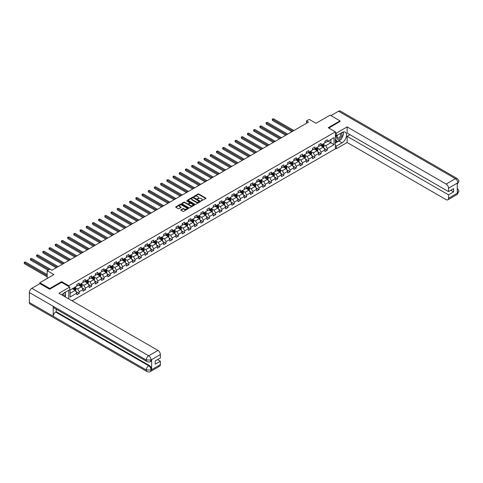 <?xml version="1.0" encoding="UTF-8"?>
<svg xmlns="http://www.w3.org/2000/svg" width="483" height="483" viewBox="0 0 483 483"><rect width="100%" height="100%" fill="white"/><g stroke="black" fill="none" stroke-linecap="round" stroke-linejoin="round"><path stroke-width="0.72" d="M201.127 200.928L205.818 198.537A0.549 0.32 0 0 0 205.818 198.084L198.797 194.027A0.549 0.32 0 0 0 198.012 194.027L193.864 196.424L193.864 196.738L194.951 196.43A1.769 1.02 0 0 1 197.45 196.43L198.03 196.768A1.769 1.02 0 0 1 198.549 197.487A1.769 1.02 0 0 1 198.03 198.211L197.499 198.833L198.579 198.525A1.769 1.02 0 0 1 201.079 198.525L201.665 198.863A1.769 1.02 0 0 1 202.178 199.582A1.769 1.02 0 0 1 201.665 200.306L201.127 200.614M180.884 209.755A0.549 0.32 0 0 0 180.884 210.208L182.852 211.343A0.549 0.32 0 0 0 183.631 211.343L188.237 208.686A0.549 0.32 0 0 0 188.237 208.233L181.216 204.176A0.549 0.32 0 0 0 180.431 204.176L175.83 206.839A0.549 0.32 0 0 0 175.83 207.285L178.209 208.662A0.549 0.32 0 0 0 178.988 208.662L180.962 207.527A0.549 0.32 0 0 0 180.962 207.074L179.779 206.392A1.479 0.851 0 0 1 179.35 205.788A1.479 0.851 0 0 1 180.256 205.003A1.479 0.851 0 0 1 181.868 205.184L186.492 207.859A1.479 0.851 0 0 1 186.921 208.457A1.479 0.851 0 0 1 186.015 209.248A1.479 0.851 0 0 1 184.403 209.061L183.631 208.62A0.549 0.32 0 0 0 182.852 208.62L180.884 209.755L180.884 210.208L182.852 209.079L182.852 208.62M340.062 121.571L340.062 120.883L330.124 115.147L316.009 123.292L309.253 119.392L306.47 120.998L308.456 122.145L51.947 270.239L49.96 269.091L47.177 270.697L47.177 278.504M61.607 282.386L61.607 281.649L49.761 288.49L39.823 282.748L53.933 274.604L47.177 270.697M61.607 281.649L68.767 285.779L335.371 131.853L335.371 148.842L72.106 300.837M340.062 120.883L328.217 127.723L335.371 131.853M194.987 204.339A0.549 0.32 0 0 0 195.772 204.339L200.373 201.677A0.549 0.32 0 0 0 200.373 201.23L193.351 197.173A0.549 0.32 0 0 0 192.572 197.173L187.965 199.829A0.549 0.32 0 0 0 187.965 200.282L194.987 204.339M186.77 201.013L187.162 201.067L187.162 200.608L194.305 204.732A0.549 0.32 0 0 1 194.305 205.178L189.698 207.841A0.549 0.32 0 0 1 188.919 207.841L181.898 203.784L183.866 202.655L183.866 202.196L181.898 203.331A0.549 0.32 0 0 0 181.898 203.784L181.898 203.331M183.866 202.655A0.549 0.32 0 0 1 184.645 202.655L184.645 202.196A0.549 0.32 0 0 0 183.866 202.196M184.645 202.196L187.495 203.838A0.549 0.32 0 0 0 188.279 203.838L189.584 203.083A0.549 0.32 0 0 0 189.584 202.637L186.619 200.922L187.162 200.608M39.823 283.666L39.823 282.748M49.761 288.49L49.761 289.178M68.767 298.911L68.767 290.259M68.767 286.516L68.767 285.779M75.903 291.484L79.218 293.398L79.218 291.726L83.04 289.522L83.04 291.195L85.425 289.818L85.425 288.146L89.24 285.942L89.24 287.614L91.625 286.238L91.625 284.565L95.441 282.362L95.441 284.034L97.826 282.658L97.826 280.985L101.641 278.782L101.641 280.454L104.026 279.077L104.026 277.405L107.848 275.201L107.848 276.874L110.233 275.497L110.233 273.825L114.048 271.621L114.048 273.293L116.433 271.917L116.433 270.239L120.249 268.035L120.249 269.713L122.634 268.337L122.634 266.658L126.449 264.455L126.449 266.133L128.834 264.756L128.834 263.078L132.656 260.874L132.656 262.553L135.041 261.176L135.041 259.498L138.856 257.294L138.856 258.973L141.241 257.596L141.241 255.918L145.057 253.714L145.057 255.392L147.442 254.016L147.442 252.337L151.257 250.134L151.257 251.812L153.642 250.429L153.642 248.757L157.464 246.553L157.464 248.232L159.849 246.849L159.849 245.177L163.665 242.973L163.665 244.646L166.049 243.269L166.049 241.597L169.865 239.393L169.865 241.065L172.25 239.689L172.25 238.016L176.066 235.813L176.066 237.485L178.45 236.109L178.45 234.436L182.272 232.232L182.272 233.905L184.657 232.528L184.657 230.856L188.473 228.652L188.473 230.325L190.857 228.948L190.857 227.276L194.673 225.072L194.673 226.744L197.058 225.368L197.058 223.689L200.874 221.486L200.874 223.164L203.258 221.788L203.258 220.109L207.08 217.905L207.08 219.584L209.465 218.207L209.465 216.529L213.281 214.325L213.281 216.004L215.666 214.627L215.666 212.949L219.481 210.745L219.481 212.423L221.866 211.047L221.866 209.368L225.682 207.165L225.682 208.843L228.067 207.467L228.067 205.788L231.888 203.584L231.888 205.263L234.273 203.88L234.273 202.208L238.089 200.004L238.089 201.683L240.474 200.3L240.474 198.628L244.289 196.424L244.289 198.096L246.674 196.72L246.674 195.047L250.49 192.844L250.49 194.516L252.875 193.14L252.875 191.467L256.696 189.264L256.696 190.936L259.081 189.559L259.081 187.887L262.897 185.683L262.897 187.356L265.282 185.979L265.282 184.307L269.097 182.103L269.097 183.775L271.482 182.399L271.482 180.72L275.298 178.523L275.298 180.195L277.683 178.819L277.683 177.14L281.504 174.937L281.504 176.615L283.889 175.238L283.889 173.56L287.705 171.356L287.705 173.035L290.09 171.658L290.09 169.98L293.906 167.776L293.906 169.455L296.29 168.078L296.29 166.4L300.106 164.196L300.106 165.874L302.491 164.498L302.491 162.819L306.313 160.616L306.313 162.294L308.697 160.917L308.697 159.239L312.513 157.035L312.513 158.714L314.898 157.331L314.898 155.659L318.714 153.455L318.714 155.134L321.098 153.751L321.098 152.079L324.914 149.875L324.914 151.547L327.299 150.171L327.299 148.498L334.061 144.598L334.061 137.619L330.879 139.454L330.879 142.757L334.061 144.598M79.218 293.398L76.833 294.781L76.833 293.103L70.077 297.003L70.077 290.029L76.833 286.123L76.833 284.451L79.218 283.074L79.218 284.747L83.04 282.543L83.04 280.871L85.425 279.494L85.425 281.166L89.24 278.963L89.24 277.29L91.625 275.908L91.625 277.586L95.441 275.382L95.441 273.704L97.826 272.327L97.826 274.006L101.641 271.802L101.641 270.124L104.026 268.747L104.026 270.426L107.848 268.222L107.848 266.544L110.233 265.167L110.233 266.845L114.048 264.642L114.048 262.963L116.433 261.587L116.433 263.265L120.249 261.061L120.249 259.383L122.634 258.007L122.634 259.685L126.449 257.481L126.449 255.803L128.834 254.426L128.834 256.105L132.656 253.901L132.656 252.223L135.041 250.846L135.041 252.518L138.856 250.315L138.856 248.642L141.241 247.266L141.241 248.938L145.057 246.735L145.057 245.062L147.442 243.686L147.442 245.358L151.257 243.154L151.257 241.482L153.642 240.105L153.642 241.778L157.464 239.574L157.464 237.902L159.849 236.525L159.849 238.197L163.665 235.994L163.665 234.321L166.049 232.945L166.049 234.617L169.865 232.414L169.865 230.741L172.25 229.359L172.25 231.037L176.066 228.833L176.066 227.155L178.45 225.778L178.45 227.457L182.272 225.253L182.272 223.575L184.657 222.198L184.657 223.877L188.473 221.673L188.473 219.994L190.857 218.618L190.857 220.296L194.673 218.093L194.673 216.414L197.058 215.038L197.058 216.716L200.874 214.512L200.874 212.834L203.258 211.457L203.258 213.136L207.08 210.932L207.08 209.254L209.465 207.877L209.465 209.556L213.281 207.352L213.281 205.673L215.666 204.297L215.666 205.969L219.481 203.766L219.481 202.093L221.866 200.717L221.866 202.389L225.682 200.185L225.682 198.513L228.067 197.136L228.067 198.809L231.888 196.605L231.888 194.933L234.273 193.556L234.273 195.229L238.089 193.025L238.089 191.353L240.474 189.976L240.474 191.648L244.289 189.445L244.289 187.772L246.674 186.396L246.674 188.068L250.49 185.864L250.49 184.192L252.875 182.809L252.875 184.488L256.696 182.284L256.696 180.606L259.081 179.229L259.081 180.908L262.897 178.704L262.897 177.026L265.282 175.649L265.282 177.327L269.097 175.124L269.097 173.445L271.482 172.069L271.482 173.747L275.298 171.543L275.298 169.865L277.683 168.489L277.683 170.167L281.504 167.963L281.504 166.285L283.889 164.908L283.889 166.587L287.705 164.383L287.705 162.705L290.09 161.328L290.09 163.006L293.906 160.803L293.906 159.124L296.29 157.748L296.29 159.42L300.106 157.216L300.106 155.544L302.491 154.168L302.491 155.84L306.313 153.636L306.313 151.964L308.697 150.587L308.697 152.26L312.513 150.056L312.513 148.384L314.898 147.007L314.898 148.679L318.714 146.476L318.714 144.803L321.098 143.427L321.098 145.099L324.914 142.896L324.914 141.223L327.299 139.847L327.299 141.519L334.061 137.619M78.584 285.115L81.446 286.769L77.63 288.973L74.768 287.319M76.833 285.205L77.63 285.664L79.218 284.747M77.63 288.973L79.218 291.726M81.446 286.769L83.04 289.522M84.785 281.535L87.646 283.189L83.831 285.393L80.969 283.738M83.04 281.625L83.831 282.084L85.425 281.166M83.831 285.393L85.425 288.146M87.646 283.189L89.24 285.942M90.991 277.954L93.853 279.609L90.037 281.812L87.169 280.158M89.24 278.045L90.037 278.504L91.625 277.586M90.037 281.812L91.625 284.565M93.853 279.609L95.441 282.362M97.192 274.374L100.053 276.022L96.238 278.226L93.376 276.578M95.441 274.465L96.238 274.924L97.826 274.006M96.238 278.226L97.826 280.985M100.053 276.022L101.641 278.782M103.392 270.794L106.254 272.442L102.438 274.646L99.576 272.998M101.641 270.885L102.438 271.343L104.026 270.426M102.438 274.646L104.026 277.405M106.254 272.442L107.848 275.201M109.593 267.214L112.454 268.862L108.639 271.066L105.777 269.417M107.848 267.304L108.639 267.763L110.233 266.845M108.639 271.066L110.233 273.825M112.454 268.862L114.048 271.621M115.799 263.633L118.661 265.282L114.845 267.485L111.978 265.831M114.048 263.724L114.845 264.183L116.433 263.265M114.845 267.485L116.433 270.239M118.661 265.282L120.249 268.035M122 260.047L124.862 261.701L121.046 263.905L118.184 262.251M120.249 260.144L121.046 260.603L122.634 259.685M121.046 263.905L122.634 266.658M124.862 261.701L126.449 264.455M128.2 256.467L131.062 258.121L127.246 260.325L124.385 258.671M126.449 256.564L127.246 257.022L128.834 256.105M127.246 260.325L128.834 263.078M131.062 258.121L132.656 260.874M134.401 252.887L137.263 254.541L133.447 256.745L130.585 255.09M132.656 252.977L133.447 253.442L135.041 252.518M133.447 256.745L135.041 259.498M137.263 254.541L138.856 257.294M140.607 249.306L143.469 250.961L139.653 253.164L136.786 251.51M138.856 249.397L139.653 249.856L141.241 248.938M139.653 253.164L141.241 255.918M143.469 250.961L145.057 253.714M146.808 245.726L149.67 247.381L145.854 249.584L142.992 247.93M145.057 245.817L145.854 246.276L147.442 245.358M145.854 249.584L147.442 252.337M149.67 247.381L151.257 250.134M153.008 242.146L155.87 243.8L152.054 246.004L149.193 244.35M151.257 242.237L152.054 242.695L153.642 241.778M152.054 246.004L153.642 248.757M155.87 243.8L157.464 246.553M159.209 238.566L162.071 240.22L158.255 242.424L155.393 240.769M157.464 238.656L158.255 239.115L159.849 238.197M158.255 242.424L159.849 245.177M162.071 240.22L163.665 242.973M165.415 234.986L168.277 236.64L164.462 238.844L161.594 237.189M163.665 235.076L164.462 235.535L166.049 234.617M164.462 238.844L166.049 241.597M168.277 236.64L169.865 239.393M171.616 231.405L174.478 233.06L170.662 235.263L167.8 233.609M169.865 231.496L170.662 231.955L172.25 231.037M170.662 235.263L172.25 238.016M174.478 233.06L176.066 235.813M177.816 227.825L180.678 229.473L176.863 231.677L174.001 230.029M176.066 227.916L176.863 228.374L178.45 227.457M176.863 231.677L178.45 234.436M180.678 229.473L182.272 232.232M184.017 224.245L186.879 225.893L183.063 228.097L180.201 226.449M182.272 224.335L183.063 224.794L184.657 223.877M183.063 228.097L184.657 230.856M186.879 225.893L188.473 228.652M190.224 220.665L193.085 222.313L189.27 224.517L186.402 222.868M188.473 220.755L189.27 221.214L190.857 220.296M189.27 224.517L190.857 227.276M193.085 222.313L194.673 225.072M196.424 217.084L199.286 218.733L195.47 220.936L192.608 219.282M194.673 217.175L195.47 217.634L197.058 216.716M195.47 220.936L197.058 223.689M199.286 218.733L200.874 221.486M202.625 213.498L205.486 215.152L201.671 217.356L198.809 215.702M200.874 213.595L201.671 214.054L203.258 213.136M201.671 217.356L203.258 220.109M205.486 215.152L207.08 217.905M208.825 209.918L211.687 211.572L207.871 213.776L205.009 212.122M207.08 210.014L207.871 210.473L209.465 209.556M207.871 213.776L209.465 216.529M211.687 211.572L213.281 214.325M215.032 206.338L217.893 207.992L214.078 210.196L211.21 208.541M213.281 206.428L214.078 206.893L215.666 205.969M214.078 210.196L215.666 212.949M217.893 207.992L219.481 210.745M221.232 202.757L224.094 204.412L220.278 206.615L217.416 204.961M219.481 202.848L220.278 203.307L221.866 202.389M220.278 206.615L221.866 209.368M224.094 204.412L225.682 207.165M227.433 199.177L230.294 200.831L226.479 203.035L223.617 201.381M225.682 199.268L226.479 199.727L228.067 198.809M226.479 203.035L228.067 205.788M230.294 200.831L231.888 203.584M233.633 195.597L236.495 197.251L232.679 199.455L229.817 197.801M231.888 195.687L232.679 196.146L234.273 195.229M232.679 199.455L234.273 202.208M236.495 197.251L238.089 200.004M239.84 192.017L242.701 193.671L238.886 195.875L236.018 194.22M238.089 192.107L238.886 192.566L240.474 191.648M238.886 195.875L240.474 198.628M242.701 193.671L244.289 196.424M246.04 188.436L248.902 190.091L245.086 192.294L242.225 190.64M244.289 188.527L245.086 188.986L246.674 188.068M245.086 192.294L246.674 195.047M248.902 190.091L250.49 192.844M252.241 184.856L255.102 186.51L251.287 188.714L248.425 187.06M250.49 184.947L251.287 185.406L252.875 184.488M251.287 188.714L252.875 191.467M255.102 186.51L256.696 189.264M258.441 181.276L261.303 182.924L257.487 185.128L254.626 183.48M256.696 181.367L257.487 181.825L259.081 180.908M257.487 185.128L259.081 187.887M261.303 182.924L262.897 185.683M264.648 177.696L267.51 179.344L263.694 181.548L260.826 179.899M262.897 177.786L263.694 178.245L265.282 177.327M263.694 181.548L265.282 184.307M267.51 179.344L269.097 182.103M270.848 174.115L273.71 175.764L269.894 177.967L267.033 176.319M269.097 174.206L269.894 174.665L271.482 173.747M269.894 177.967L271.482 180.72M273.71 175.764L275.298 178.523M277.049 170.535L279.911 172.183L276.095 174.387L273.233 172.733M275.298 170.626L276.095 171.085L277.683 170.167M276.095 174.387L277.683 177.14M279.911 172.183L281.504 174.937M283.249 166.949L286.111 168.603L282.295 170.807L279.434 169.153M281.504 167.046L282.295 167.504L283.889 166.587M282.295 170.807L283.889 173.56M286.111 168.603L287.705 171.356M289.456 163.369L292.318 165.023L288.502 167.227L285.634 165.572M287.705 163.465L288.502 163.924L290.09 163.006M288.502 167.227L290.09 169.98M292.318 165.023L293.906 167.776M295.656 159.788L298.518 161.443L294.702 163.646L291.841 161.992M293.906 159.879L294.702 160.344L296.29 159.42M294.702 163.646L296.29 166.4M298.518 161.443L300.106 164.196M301.857 156.208L304.719 157.863L300.903 160.066L298.041 158.412M300.106 156.299L300.903 156.758L302.491 155.84M300.903 160.066L302.491 162.819M304.719 157.863L306.313 160.616M308.057 152.628L310.919 154.282L307.103 156.486L304.242 154.832M306.313 152.719L307.103 153.177L308.697 152.26M307.103 156.486L308.697 159.239M310.919 154.282L312.513 157.035M314.264 149.048L317.126 150.702L313.31 152.906L310.442 151.251M312.513 149.138L313.31 149.597L314.898 148.679M313.31 152.906L314.898 155.659M317.126 150.702L318.714 153.455M320.464 145.468L323.326 147.122L319.511 149.325L316.649 147.671M318.714 145.558L319.511 146.017L321.098 145.099M319.511 149.325L321.098 152.079M323.326 147.122L324.914 149.875M328.017 141.108L330.879 142.757L325.711 145.745L322.849 144.091M324.914 141.978L325.711 142.437L327.299 141.519M325.711 145.745L327.299 148.498M306.47 120.998L306.47 123.292M70.077 293.332L75.245 290.349L72.384 288.695M75.245 290.349L76.833 293.103M323.984 148.257L327.299 150.171M317.778 151.837L321.098 153.751M311.577 155.417L314.898 157.331M305.377 158.998L308.697 160.917M299.176 162.578L302.491 164.498M292.97 166.158L296.29 168.078M286.769 169.738L290.09 171.658M280.569 173.319L283.889 175.238M274.368 176.905L277.683 178.819M268.162 180.485L271.482 182.399M261.961 184.065L265.282 185.979M255.761 187.645L259.081 189.559M249.56 191.226L252.875 193.14M243.354 194.806L246.674 196.72M237.153 198.386L240.474 200.3M230.952 201.966L234.273 203.88M224.752 205.547L228.067 207.467M218.545 209.127L221.866 211.047M212.345 212.707L215.666 214.627M206.144 216.287L209.465 218.207M199.944 219.868L203.258 221.788M193.737 223.454L197.058 225.368M187.537 227.034L190.857 228.948M181.336 230.614L184.657 232.528M175.136 234.195L178.45 236.109M168.929 237.775L172.25 239.689M162.729 241.355L166.049 243.269M156.528 244.935L159.849 246.849M150.328 248.516L153.642 250.429M144.121 252.096L147.442 254.016M137.921 255.676L141.241 257.596M131.72 259.256L135.041 261.176M125.52 262.837L128.834 264.756M119.313 266.417L122.634 268.337M113.113 270.003L116.433 271.917M106.912 273.583L110.233 275.497M100.712 277.164L104.026 279.077M94.505 280.744L97.826 282.658M88.304 284.324L91.625 286.238M82.104 287.904L85.425 289.818M201.278 200.982L201.665 200.765A1.769 1.02 0 0 0 202.178 200.04L202.178 199.582M198.549 197.487L198.549 197.945A1.769 1.02 0 0 1 198.03 198.67L197.65 198.887M205.818 198.084L205.818 198.537L198.797 194.486A0.549 0.32 0 0 0 198.012 194.486L194.021 196.792M200.367 201.683L193.351 197.632A0.549 0.32 0 0 0 192.572 197.632L187.972 200.288L187.965 199.829M199.401 201.61L193.23 197.734L192.119 198.06A1.769 1.02 0 0 0 191.606 198.785A1.769 1.02 0 0 0 192.119 199.503L196.333 201.936A1.769 1.02 0 0 0 198.833 201.936L199.401 201.755M191.606 198.785L191.606 199.244A1.769 1.02 0 0 0 192.119 199.962L192.119 199.503M199.401 202.069L198.833 202.395A1.769 1.02 0 0 1 196.333 202.395L192.119 199.962M184.645 202.655L187.495 204.297A0.549 0.32 0 0 0 188.279 204.297L189.584 203.542A0.549 0.32 0 0 0 189.747 203.319L189.747 202.86M187.162 201.067L194.299 205.184M190.453 205.547A1.479 0.851 0 0 0 192.059 205.734A1.479 0.851 0 0 0 192.971 204.943A1.479 0.851 0 0 0 192.542 204.339L190.912 203.403A0.549 0.32 0 0 0 190.133 203.403L188.823 204.158A0.549 0.32 0 0 0 188.823 204.605L190.453 205.547L190.453 206.006A1.479 0.851 0 0 0 192.059 206.193A1.479 0.851 0 0 0 192.971 205.402L192.971 204.943M188.66 204.381L188.66 204.84A0.549 0.32 0 0 0 188.823 205.064L188.823 204.605M190.453 206.006L188.823 205.064M186.921 208.457L186.921 208.916A1.479 0.851 0 0 1 186.015 209.707A1.479 0.851 0 0 1 184.403 209.519L183.631 209.079A0.549 0.32 0 0 0 182.852 209.079M179.35 205.788L179.35 206.247A1.479 0.851 0 0 0 179.779 206.851L179.779 206.392M180.95 207.527L179.779 206.851M188.231 208.686L181.216 204.635A0.549 0.32 0 0 0 180.431 204.635L175.836 207.292L175.83 206.839M323.64 147.665L324.111 146.47A1.491 0.857 -120 0 0 323.64 145.202L322.819 144.109M321.388 145.999L320.827 145.256M293.906 130.549L273.444 118.733L272.448 119.307L272.448 120.454L291.919 131.696M321.581 144.822L322.403 145.914A1.491 0.857 60 0 1 322.831 146.814L323.308 146.536A1.491 0.857 -120 0 0 322.879 145.643L322.064 144.544M321.69 144.761L322.596 145.975A0.761 0.441 60 0 1 322.735 146.204L323.308 146.536M272.448 120.454L272.231 119.18L292.909 131.122M272.231 119.18L273.444 118.733M337.388 135.168A3.653 2.107 120 0 0 338.015 139.388A3.653 2.107 120 0 0 341.318 136.774A3.653 2.107 120 0 0 341.227 132.952M337.593 135.047A2.5 1.443 120 0 0 337.587 137.951A2.5 1.443 120 0 0 337.955 138.066A2.5 1.443 120 0 0 340.243 136.218A2.5 1.443 120 0 0 340.086 133.616A2.5 1.443 120 0 0 340.08 133.616M342.622 132.185L343.6 133.58L341.457 139.11L337.164 141.585L335.371 140.384M337.164 141.585L335.371 139.044M335.371 137.619L336.156 135.59M63.792 296.037A3.653 2.107 120 0 0 63.309 293.483M62.627 295.367A2.5 1.443 120 0 0 62.367 294.34M64.625 292.65L65.622 294.069L64.662 296.544M340.666 139.569A6.327 3.653 120 0 1 338.909 140.994L342.049 142.805A6.327 3.653 120 0 0 346.184 137.232A6.327 3.653 120 0 0 345.212 132.161A6.327 3.653 120 0 0 342.049 132.475L336.403 135.735L336.403 133.097L347.138 126.896L446.135 184.053L455.415 178.692L338.535 111.211L330.921 115.606M342.049 142.805L336.403 146.065L336.403 148.704L347.138 142.509L347.138 136.333L448.52 194.86L448.52 198.284L457.86 192.838L457.268 193.115L457.268 183.25L457.799 182.822L448.52 188.183A3.375 1.95 -120 0 0 446.135 184.053M349.964 134.703L347.138 136.333M450.826 190.272L453.646 191.902L453.646 188.642L448.52 191.606L347.138 133.073L347.138 126.896M335.371 135.137L336.403 135.735M335.371 132.499L336.403 133.097M335.371 148.106L336.403 148.704M335.371 145.468L336.403 146.065M347.138 142.509L446.135 199.66A3.375 1.95 -120 0 0 447.819 199.829A3.375 1.95 -120 0 0 448.52 198.284M338.535 111.211A3.459 1.998 -60 0 1 340.261 111.036L457.147 178.523A3.459 1.998 -60 0 0 455.415 178.692A3.375 1.95 60 0 1 457.799 182.822M448.52 191.606L448.52 188.183M453.646 191.902L448.52 194.86M340.062 121.432L328.814 128.067M341.922 137.909A6.327 3.653 120 0 0 343.28 134.401M343.383 133.272A6.327 3.653 120 0 0 343.226 131.98M338.909 140.994L335.371 143.034M335.371 142.298L336.886 141.428M335.371 140.921L335.691 140.74M457.268 190.761L457.799 192.808M457.147 188.503C458.5 189.728 459.073 190.7 458.85 191.431L457.866 192.838M457.147 178.523C458.5 179.73 459.067 180.714 458.85 181.469L457.86 182.858M146.965 361.574A3.459 1.998 -60 0 1 146.252 360.01L151.016 359.992L150.382 361.568C149.815 362.141 148.679 362.141 146.965 361.574L53.939 307.858A3.459 1.998 -60 0 1 53.221 306.3L29.366 292.529A3.459 1.998 -60 0 1 31.812 288.291L39.902 283.624L49.64 289.245L61.57 282.362L69.721 287.065L69.721 289.703L64.076 292.964A6.327 3.653 120 0 0 61.86 294.92M69.721 287.065L58.986 293.266L157.977 350.416A3.375 1.95 60 0 1 160.362 354.546L160.362 357.969L155.236 360.928L155.236 364.188L160.362 361.23L160.362 364.647A3.375 1.95 60 0 1 159.668 366.192L150.382 371.554A3.375 1.95 -120 0 0 151.082 370.008L160.362 364.647M65.247 296.876L66.576 297.649M65.386 296.797L65.386 294.678M65.386 293.73L65.386 292.209M150.382 371.554C149.845 372.121 148.704 372.127 146.965 371.554L30.085 304.073A3.459 1.998 -60 0 1 29.366 302.491L53.221 316.262A3.459 1.998 -60 0 1 55.666 312.048L148.698 365.764L149.235 365.45A3.375 1.95 60 0 1 151.62 369.586L151.62 359.714A3.375 1.95 60 0 1 150.919 361.26L150.382 361.568M29.366 292.529L29.366 302.491M31.812 288.291L148.698 355.778A3.459 1.998 -60 0 0 146.252 360.01L53.221 306.3L53.221 316.262L146.252 369.972L151.082 370.008M160.362 361.23L157.543 359.6M56.203 309.168L56.203 311.74L149.235 365.45M56.203 311.74L55.666 312.048M317.44 151.245L317.911 150.056A1.491 0.857 -120 0 0 317.434 148.782L316.613 147.689M315.182 149.579L314.626 148.836M287.705 134.129L267.244 122.314L266.248 122.887L266.248 124.034L285.719 135.276M315.381 148.402L316.202 149.495A1.491 0.857 60 0 1 316.631 150.394L317.108 150.116A1.491 0.857 -120 0 0 316.679 149.223L315.858 148.124M315.484 148.341L316.395 149.555A0.761 0.441 60 0 1 316.534 149.784L317.108 150.116M266.248 124.034L266.03 122.76L286.709 134.703M266.03 122.76L267.244 122.314M311.233 154.826L311.71 153.636A1.491 0.857 -120 0 0 311.233 152.362L310.412 151.27M308.981 153.159L308.426 152.417M281.504 137.709L261.037 125.894L260.047 126.468L260.047 127.615L279.512 138.856M309.18 151.982L310.001 153.075A1.491 0.857 60 0 1 310.43 153.974L310.907 153.697A1.491 0.857 -120 0 0 310.478 152.803L309.657 151.704M309.283 151.922L310.195 153.135A0.761 0.441 60 0 1 310.334 153.365L310.907 153.697M260.047 127.615L259.824 126.341L280.508 138.283M259.824 126.341L261.037 125.894M305.033 158.406L305.51 157.216A1.491 0.857 -120 0 0 305.033 155.949L304.212 154.85M302.781 156.74L302.225 155.997M275.298 141.29L254.837 129.474L253.841 130.048L253.841 131.195L273.312 142.437M302.98 155.562L303.801 156.655A1.491 0.857 60 0 1 304.224 157.555L304.701 157.277A1.491 0.857 -120 0 0 304.278 156.383L303.457 155.285M303.082 155.502L303.994 156.715A0.761 0.441 60 0 1 304.133 156.951L304.701 157.277M253.841 131.195L253.623 129.921L274.308 141.863M253.623 129.921L254.837 129.474M298.832 161.986L299.303 160.797A1.491 0.857 -120 0 0 298.832 159.529L298.011 158.43M296.58 160.326L296.019 159.577M269.097 144.87L248.636 133.054L247.64 133.628L247.64 134.775L267.111 146.017M296.773 159.142L297.594 160.235A1.491 0.857 60 0 1 298.023 161.135L298.5 160.857A1.491 0.857 -120 0 0 298.071 159.964L297.256 158.865M296.882 159.082L297.788 160.296A0.761 0.441 60 0 1 297.926 160.531L298.5 160.857M247.64 134.775L247.423 133.501L268.101 145.443M247.423 133.501L248.636 133.054M292.632 165.566L293.103 164.377A1.491 0.857 -120 0 0 292.626 163.109L291.804 162.01M290.374 163.906L289.818 163.157M262.897 148.45L242.436 136.635L241.44 137.208L241.44 138.361L260.911 149.597M290.573 162.723L291.394 163.822A1.491 0.857 60 0 1 291.823 164.715L292.3 164.437A1.491 0.857 -120 0 0 291.871 163.544L291.05 162.451M290.675 162.662L291.587 163.876A0.761 0.441 60 0 1 291.726 164.111L292.3 164.437M241.44 138.361L241.222 137.087L261.901 149.024M241.222 137.087L242.436 136.635M286.425 169.147L286.902 167.957A1.491 0.857 -120 0 0 286.425 166.689L285.604 165.591M284.173 167.486L283.618 166.738M256.696 152.03L236.229 140.221L235.239 140.794L235.239 141.942L254.704 153.177M284.372 166.303L285.193 167.402A1.491 0.857 60 0 1 285.622 168.295L286.099 168.018A1.491 0.857 -120 0 0 285.67 167.124L284.849 166.031M284.475 166.243L285.387 167.462A0.761 0.441 60 0 1 285.525 167.692L286.099 168.018M235.239 141.942L235.016 140.668L255.7 152.604M235.016 140.668L236.229 140.221M280.225 172.727L280.701 171.537A1.491 0.857 -120 0 0 280.225 170.27L279.403 169.171M277.973 171.067L277.417 170.324M250.49 155.611L230.029 143.801L229.033 144.375L229.033 145.522L248.504 156.758M278.172 169.883L278.993 170.982A1.491 0.857 60 0 1 279.416 171.876L279.892 171.604A1.491 0.857 -120 0 0 279.47 170.704L278.649 169.611M278.274 169.823L279.186 171.042A0.761 0.441 60 0 1 279.325 171.272L279.892 171.604M229.033 145.522L228.815 144.248L249.5 156.184M228.815 144.248L230.029 143.801M274.024 176.307L274.495 175.118A1.491 0.857 -120 0 0 274.024 173.85L273.203 172.757M271.772 174.647L271.211 173.904M244.289 159.191L223.828 147.381L222.832 147.955L222.832 149.102L242.303 160.344M271.965 173.463L272.786 174.562A1.491 0.857 60 0 1 273.215 175.456L273.692 175.184A1.491 0.857 -120 0 0 273.263 174.285L272.448 173.192M272.074 173.403L272.98 174.623A0.761 0.441 60 0 1 273.118 174.852L273.692 175.184M222.832 149.102L222.615 147.828L243.293 159.764M222.615 147.828L223.828 147.381M267.824 179.887L268.294 178.698A1.491 0.857 -120 0 0 267.817 177.43L266.996 176.337M265.565 178.227L265.01 177.484M238.089 162.771L217.628 150.962L216.632 151.535L216.632 152.682L236.102 163.924M265.765 177.044L266.586 178.142A1.491 0.857 60 0 1 267.014 179.036L267.491 178.764A1.491 0.857 -120 0 0 267.063 177.865L266.242 176.772M265.867 176.989L266.779 178.203A0.761 0.441 60 0 1 266.918 178.432L267.491 178.764M216.632 152.682L216.414 151.408L237.093 163.351M216.414 151.408L217.628 150.962M261.617 183.474L262.094 182.278A1.491 0.857 -120 0 0 261.617 181.01L260.796 179.917M259.365 181.807L258.81 181.065M231.888 166.357L211.421 154.542L210.431 155.115L210.431 156.263L229.896 167.504M259.564 180.63L260.385 181.723A1.491 0.857 60 0 1 260.814 182.616L261.291 182.345A1.491 0.857 -120 0 0 260.862 181.445L260.041 180.352M259.667 180.57L260.579 181.783A0.761 0.441 60 0 1 260.717 182.013L261.291 182.345M210.431 156.263L210.208 154.989L230.892 166.931M210.208 154.989L211.421 154.542M255.416 187.054L255.893 185.858A1.491 0.857 -120 0 0 255.416 184.591L254.595 183.498M253.164 185.387L252.609 184.645M225.682 169.938L205.221 158.122L204.224 158.696L204.224 159.843L223.695 171.085M253.364 184.21L254.185 185.303A1.491 0.857 60 0 1 254.607 186.196L255.084 185.925A1.491 0.857 -120 0 0 254.662 185.025L253.841 183.932M253.466 184.15L254.378 185.363A0.761 0.441 60 0 1 254.517 185.593L255.084 185.925M204.224 159.843L204.007 158.569L224.692 170.511M204.007 158.569L205.221 158.122M249.216 190.634L249.687 189.439A1.491 0.857 -120 0 0 249.216 188.171L248.395 187.078M246.964 188.968L246.402 188.225M219.481 173.518L199.02 161.702L198.024 162.276L198.024 163.423L217.495 174.665M247.157 187.79L247.978 188.883A1.491 0.857 60 0 1 248.407 189.783L248.884 189.505A1.491 0.857 -120 0 0 248.455 188.605L247.64 187.513M247.266 187.73L248.171 188.944A0.761 0.441 60 0 1 248.31 189.173L248.884 189.505M198.024 163.423L197.807 162.149L218.485 174.091M197.807 162.149L199.02 161.702M243.015 194.214L243.486 193.019A1.491 0.857 -120 0 0 243.009 191.751L242.188 190.658M240.757 192.548L240.202 191.805M213.281 177.098L192.82 165.283L191.823 165.856L191.823 167.003L211.294 178.245M240.957 191.371L241.778 192.463A1.491 0.857 60 0 1 242.206 193.363L242.683 193.085A1.491 0.857 -120 0 0 242.255 192.192L241.434 191.093M241.059 191.31L241.971 192.524A0.761 0.441 60 0 1 242.11 192.753L242.683 193.085M191.823 167.003L191.606 165.729L212.285 177.672M191.606 165.729L192.82 165.283M236.809 197.795L237.286 196.605A1.491 0.857 -120 0 0 236.809 195.331L235.988 194.238M234.557 196.128L234.001 195.386M207.08 180.678L186.613 168.863L185.623 169.436L185.623 170.584L205.088 181.825M234.756 194.951L235.577 196.044A1.491 0.857 60 0 1 236.006 196.943L236.483 196.666A1.491 0.857 -120 0 0 236.054 195.772L235.233 194.673M234.859 194.891L235.77 196.104A0.761 0.441 60 0 1 235.909 196.333L236.483 196.666M185.623 170.584L185.4 169.31L206.084 181.252M185.4 169.31L186.613 168.863M230.608 201.375L231.085 200.185A1.491 0.857 -120 0 0 230.608 198.911L229.787 197.819M228.356 199.708L227.801 198.966M200.874 184.258L180.413 172.443L179.416 173.017L179.416 174.164L198.887 185.406M228.556 198.531L229.377 199.624A1.491 0.857 60 0 1 229.799 200.523L230.276 200.246A1.491 0.857 -120 0 0 229.854 199.352L229.033 198.253M228.658 198.471L229.57 199.684A0.761 0.441 60 0 1 229.709 199.914L230.276 200.246M179.416 174.164L179.199 172.89L199.884 184.832M179.199 172.89L180.413 172.443M224.408 204.955L224.879 203.766A1.491 0.857 -120 0 0 224.408 202.498L223.587 201.399M222.156 203.289L221.594 202.546M194.673 187.839L174.212 176.023L173.216 176.597L173.216 177.744L192.687 188.986M222.349 202.111L223.17 203.204A1.491 0.857 60 0 1 223.599 204.104L224.076 203.826A1.491 0.857 -120 0 0 223.647 202.932L222.832 201.834M222.458 202.051L223.363 203.265A0.761 0.441 60 0 1 223.502 203.5L224.076 203.826M173.216 177.744L172.999 176.47L193.677 188.412M172.999 176.47L174.212 176.023M218.207 208.535L218.678 207.346A1.491 0.857 -120 0 0 218.201 206.078L217.38 204.979M215.949 206.875L215.394 206.126M188.473 191.419L168.012 179.604L167.015 180.177L167.015 181.324L186.486 192.566M216.149 205.692L216.97 206.784A1.491 0.857 60 0 1 217.398 207.684L217.875 207.406A1.491 0.857 -120 0 0 217.447 206.513L216.626 205.414M216.251 205.631L217.163 206.845A0.761 0.441 60 0 1 217.302 207.08L217.875 207.406M167.015 181.324L166.798 180.05L187.476 191.993M166.798 180.05L168.012 179.604M212.001 212.115L212.478 210.926A1.491 0.857 -120 0 0 212.001 209.658L211.18 208.559M209.749 210.455L209.193 209.707M182.272 194.999L161.805 183.184L160.815 183.757L160.815 184.911L180.28 196.146M209.948 209.272L210.769 210.371A1.491 0.857 60 0 1 211.198 211.264L211.675 210.986A1.491 0.857 -120 0 0 211.246 210.093L210.425 209M210.051 209.211L210.962 210.425A0.761 0.441 60 0 1 211.101 210.66L211.675 210.986M160.815 184.911L160.591 183.637L181.276 195.573M160.591 183.637L161.805 183.184M205.8 215.696L206.277 214.506A1.491 0.857 -120 0 0 205.8 213.238L204.979 212.14M203.548 214.035L202.993 213.287M176.066 198.579L155.604 186.77L154.608 187.344L154.608 188.491L174.079 199.727M203.748 212.852L204.569 213.951A1.491 0.857 60 0 1 204.991 214.844L205.468 214.567A1.491 0.857 -120 0 0 205.046 213.673L204.224 212.58M203.85 212.792L204.762 214.011A0.761 0.441 60 0 1 204.901 214.241L205.468 214.567M154.608 188.491L154.391 187.217L175.075 199.153M154.391 187.217L155.604 186.77M199.6 219.276L200.071 218.087A1.491 0.857 -120 0 0 199.6 216.819L198.779 215.72M197.348 217.616L196.786 216.873M169.865 202.16L149.404 190.35L148.408 190.924L148.408 192.071L167.879 203.307M197.547 216.432L198.362 217.531A1.491 0.857 60 0 1 198.791 218.425L199.268 218.153A1.491 0.857 -120 0 0 198.839 217.253L198.024 216.161M197.65 216.372L198.555 217.591A0.761 0.441 60 0 1 198.694 217.821L199.268 218.153M148.408 192.071L148.19 190.797L168.869 202.733M148.19 190.797L149.404 190.35M193.399 222.856L193.87 221.667A1.491 0.857 -120 0 0 193.393 220.399L192.572 219.306M191.141 221.196L190.586 220.453M163.665 205.74L143.203 193.931L142.207 194.504L142.207 195.651L161.678 206.893M191.34 220.013L192.162 221.111A1.491 0.857 60 0 1 192.59 222.005L193.067 221.733A1.491 0.857 -120 0 0 192.639 220.834L191.817 219.741M191.443 219.952L192.355 221.172A0.761 0.441 60 0 1 192.494 221.401L193.067 221.733M142.207 195.651L141.99 194.377L162.668 206.313M141.99 194.377L143.203 193.931M187.193 226.436L187.67 225.247A1.491 0.857 -120 0 0 187.193 223.979L186.372 222.886M184.941 224.776L184.385 224.034M157.464 209.32L136.997 197.511L136.007 198.084L136.007 199.231L155.472 210.473M185.14 223.593L185.961 224.692A1.491 0.857 60 0 1 186.39 225.585L186.867 225.313A1.491 0.857 -120 0 0 186.438 224.414L185.617 223.321M185.243 223.538L186.154 224.752A0.761 0.441 60 0 1 186.293 224.981L186.867 225.313M136.007 199.231L135.783 197.958L156.468 209.9M135.783 197.958L136.997 197.511M180.992 230.023L181.469 228.827A1.491 0.857 -120 0 0 180.992 227.559L180.171 226.467M178.74 228.356L178.185 227.614M151.257 212.906L130.796 201.091L129.8 201.665L129.8 202.812L149.271 214.054M178.939 227.179L179.761 228.272A1.491 0.857 60 0 1 180.183 229.165L180.66 228.894A1.491 0.857 -120 0 0 180.237 227.994L179.416 226.901M179.042 227.119L179.954 228.332A0.761 0.441 60 0 1 180.093 228.562L180.66 228.894M129.8 202.812L129.583 201.538L150.267 213.48M129.583 201.538L130.796 201.091M174.792 233.603L175.263 232.408A1.491 0.857 -120 0 0 174.792 231.14L173.971 230.047M172.54 231.937L171.978 231.194M145.057 216.487L124.596 204.671L123.6 205.245L123.6 206.392L143.071 217.634M172.739 230.759L173.554 231.852A1.491 0.857 60 0 1 173.983 232.746L174.46 232.474A1.491 0.857 -120 0 0 174.031 231.574L173.216 230.482M172.842 230.699L173.747 231.912A0.761 0.441 60 0 1 173.886 232.142L174.46 232.474M123.6 206.392L123.382 205.118L144.061 217.06M123.382 205.118L124.596 204.671M168.591 237.183L169.062 235.988A1.491 0.857 -120 0 0 168.585 234.72L167.764 233.627M166.333 235.517L165.778 234.774M138.856 220.067L118.395 208.251L117.399 208.825L117.399 209.972L136.87 221.214M166.532 234.34L167.353 235.432A1.491 0.857 60 0 1 167.782 236.332L168.259 236.054A1.491 0.857 -120 0 0 167.83 235.155L167.009 234.062M166.635 234.279L167.547 235.493A0.761 0.441 60 0 1 167.686 235.722L168.259 236.054M117.399 209.972L117.182 208.698L137.86 220.64M117.182 208.698L118.395 208.251M162.385 240.763L162.862 239.568A1.491 0.857 -120 0 0 162.385 238.3L161.564 237.207M160.133 239.097L159.577 238.354M132.656 223.647L112.189 211.832L111.199 212.405L111.199 213.552L130.664 224.794M160.332 237.92L161.153 239.013A1.491 0.857 60 0 1 161.582 239.912L162.059 239.634A1.491 0.857 -120 0 0 161.63 238.741L160.809 237.642M160.434 237.859L161.346 239.073A0.761 0.441 60 0 1 161.485 239.302L162.059 239.634M111.199 213.552L110.975 212.279L131.66 224.221M110.975 212.279L112.189 211.832M156.184 244.344L156.661 243.154A1.491 0.857 -120 0 0 156.184 241.88L155.363 240.788M153.932 242.677L153.377 241.935M126.449 227.227L105.988 215.412L104.992 215.986L104.992 217.133L124.463 228.374M154.131 241.5L154.952 242.593A1.491 0.857 60 0 1 155.375 243.492L155.852 243.215A1.491 0.857 -120 0 0 155.429 242.321L154.608 241.222M154.234 241.44L155.146 242.653A0.761 0.441 60 0 1 155.285 242.883L155.852 243.215M104.992 217.133L104.775 215.859L125.459 227.801M104.775 215.859L105.988 215.412M149.984 247.924L150.454 246.735A1.491 0.857 -120 0 0 149.984 245.461L149.162 244.368M147.732 246.258L147.17 245.515M120.249 230.808L99.788 218.992L98.792 219.566L98.792 220.713L118.263 231.955M147.931 245.08L148.746 246.173A1.491 0.857 60 0 1 149.175 247.073L149.652 246.795A1.491 0.857 -120 0 0 149.223 245.901L148.408 244.803M148.033 245.02L148.939 246.233A0.761 0.441 60 0 1 149.078 246.463L149.652 246.795M98.792 220.713L98.574 219.439L119.253 231.381M98.574 219.439L99.788 218.992M143.783 251.504L144.254 250.315A1.491 0.857 -120 0 0 143.777 249.047L142.956 247.948M141.525 249.838L140.97 249.095M114.048 234.388L93.587 222.572L92.591 223.146L92.591 224.293L112.062 235.535M141.724 248.66L142.545 249.753A1.491 0.857 60 0 1 142.974 250.653L143.451 250.375A1.491 0.857 -120 0 0 143.022 249.482L142.201 248.383M141.827 248.6L142.739 249.814A0.761 0.441 60 0 1 142.877 250.049L143.451 250.375M92.591 224.293L92.374 223.019L113.052 234.961M92.374 223.019L93.587 222.572M137.577 255.084L138.053 253.895A1.491 0.857 -120 0 0 137.577 252.627L136.755 251.528M135.325 253.424L134.769 252.675M107.848 237.968L87.381 226.153L86.391 226.726L86.391 227.873L105.855 239.115M135.524 252.241L136.345 253.334A1.491 0.857 60 0 1 136.774 254.233L137.25 253.955A1.491 0.857 -120 0 0 136.822 253.062L136.001 251.963M135.626 252.18L136.538 253.394A0.761 0.441 60 0 1 136.677 253.629L137.25 253.955M86.391 227.873L86.167 226.599L106.852 238.542M86.167 226.599L87.381 226.153M131.376 258.665L131.853 257.475A1.491 0.857 -120 0 0 131.376 256.207L130.555 255.109M129.124 257.004L128.569 256.256M101.641 241.548L81.18 229.733L80.184 230.306L80.184 231.46L99.655 242.695M129.323 255.821L130.144 256.92A1.491 0.857 60 0 1 130.567 257.813L131.044 257.536A1.491 0.857 -120 0 0 130.621 256.642L129.8 255.549M129.426 255.761L130.338 256.974A0.761 0.441 60 0 1 130.476 257.21L131.044 257.536M80.184 231.46L79.967 230.186L100.651 242.122M79.967 230.186L81.18 229.733M125.175 262.245L125.646 261.055A1.491 0.857 -120 0 0 125.175 259.788L124.354 258.689M122.924 260.585L122.362 259.836M95.441 245.129L74.98 233.319L73.984 233.893L73.984 235.04L93.454 246.276M123.123 259.401L123.938 260.5A1.491 0.857 60 0 1 124.366 261.394L124.843 261.116A1.491 0.857 -120 0 0 124.415 260.222L123.6 259.13M123.225 259.341L124.131 260.56A0.761 0.441 60 0 1 124.27 260.79L124.843 261.116M73.984 235.04L73.766 233.766L94.445 245.702M73.766 233.766L74.98 233.319M118.975 265.825L119.446 264.636A1.491 0.857 -120 0 0 118.969 263.368L118.148 262.269M116.717 264.165L116.162 263.422M89.24 248.709L68.779 236.899L67.783 237.473L67.783 238.62L87.254 249.856M116.916 262.981L117.737 264.08A1.491 0.857 60 0 1 118.166 264.974L118.643 264.702A1.491 0.857 -120 0 0 118.214 263.803L117.393 262.71M117.019 262.921L117.93 264.141A0.761 0.441 60 0 1 118.069 264.37L118.643 264.702M67.783 238.62L67.566 237.346L88.244 249.282M67.566 237.346L68.779 236.899M112.768 269.405L113.245 268.216A1.491 0.857 -120 0 0 112.768 266.948L111.947 265.855M110.516 267.745L109.961 267.002M83.04 252.289L62.573 240.48L61.583 241.053L61.583 242.2L81.047 253.442M110.716 266.562L111.537 267.66A1.491 0.857 60 0 1 111.965 268.554L112.442 268.282A1.491 0.857 -120 0 0 112.014 267.383L111.193 266.29M110.818 266.501L111.73 267.721A0.761 0.441 60 0 1 111.869 267.95L112.442 268.282M61.583 242.2L61.359 240.926L82.044 252.863M61.359 240.926L62.573 240.48M106.568 272.986L107.045 271.796A1.491 0.857 -120 0 0 106.568 270.528L105.747 269.436M104.316 271.325L103.76 270.583M76.833 255.875L56.372 244.06L55.376 244.633L55.376 245.781L74.847 257.022M104.515 270.142L105.336 271.241A1.491 0.857 60 0 1 105.759 272.134L106.236 271.863A1.491 0.857 -120 0 0 105.813 270.963L104.992 269.87M104.618 270.088L105.529 271.301A0.761 0.441 60 0 1 105.668 271.531L106.236 271.863M55.376 245.781L55.159 244.507L75.843 256.449M55.159 244.507L56.372 244.06M100.367 276.572L100.838 275.376A1.491 0.857 -120 0 0 100.367 274.109L99.546 273.016M98.115 274.905L97.554 274.163M70.633 259.456L50.172 247.64L49.175 248.214L49.175 249.361L68.646 260.603M98.315 273.728L99.13 274.821A1.491 0.857 60 0 1 99.558 275.715L100.035 275.443A1.491 0.857 -120 0 0 99.607 274.543L98.792 273.45M98.417 273.668L99.323 274.881A0.761 0.441 60 0 1 99.462 275.111L100.035 275.443M49.175 249.361L48.958 248.087L69.637 260.029M48.958 248.087L50.172 247.64M94.167 280.152L94.638 278.957A1.491 0.857 -120 0 0 94.161 277.689L93.34 276.596M91.909 278.486L91.353 277.743M64.432 263.036L43.971 251.22L42.975 251.794L42.975 252.941L62.446 264.183M92.108 277.308L92.929 278.401A1.491 0.857 60 0 1 93.358 279.295L93.835 279.023A1.491 0.857 -120 0 0 93.406 278.123L92.585 277.031M92.211 277.248L93.122 278.462A0.761 0.441 60 0 1 93.261 278.691L93.835 279.023M42.975 252.941L42.758 251.667L63.436 263.609M42.758 251.667L43.971 251.22M87.96 283.732L88.437 282.537A1.491 0.857 -120 0 0 87.96 281.269L87.139 280.176M85.708 282.066L85.153 281.323M58.232 266.616L37.765 254.801L36.774 255.374L36.774 256.521L56.239 267.763M85.908 280.889L86.729 281.981A1.491 0.857 60 0 1 87.157 282.881L87.634 282.603A1.491 0.857 -120 0 0 87.206 281.704L86.385 280.611M86.01 280.828L86.922 282.042A0.761 0.441 60 0 1 87.061 282.271L87.634 282.603M36.774 256.521L36.551 255.247L57.236 267.19M36.551 255.247L37.765 254.801M81.76 287.313L82.237 286.117A1.491 0.857 -120 0 0 81.76 284.849L80.939 283.756M79.508 285.646L78.952 284.904M52.025 270.196L31.564 258.381L30.568 258.954L30.568 260.102L48.052 270.196M79.707 284.469L80.528 285.562A1.491 0.857 60 0 1 80.951 286.461L81.428 286.184A1.491 0.857 -120 0 0 81.005 285.29L80.184 284.191M79.81 284.409L80.721 285.622A0.761 0.441 60 0 1 80.86 285.851L81.428 286.184M30.568 260.102L30.351 258.828L49.043 269.623M30.351 258.828L31.564 258.381M75.559 290.893L76.03 289.703A1.491 0.857 -120 0 0 75.559 288.429L74.738 287.337M73.307 289.226L72.746 288.484M47.177 274.555L25.364 261.961L24.367 262.535L24.367 263.682L47.177 276.85M73.507 288.049L74.322 289.142A1.491 0.857 60 0 1 74.75 290.041L75.227 289.764A1.491 0.857 -120 0 0 74.799 288.87L73.984 287.771M73.609 287.989L74.515 289.202A0.761 0.441 60 0 1 74.654 289.432L75.227 289.764M24.367 263.682L24.15 262.408L47.177 275.702M24.15 262.408L25.364 261.961M201.665 200.765L201.665 200.306M197.499 198.833L197.499 198.519M198.03 198.67L198.03 198.211M193.864 196.738L193.864 196.424M198.012 194.486L198.012 194.027M198.797 194.486L198.797 194.027M192.572 197.632L192.572 197.173M193.351 197.632L193.351 197.173M200.373 201.677L200.373 201.23M196.333 202.395L196.333 201.936M198.833 202.395L198.833 201.936M187.495 204.297L187.495 203.838M188.279 204.297L188.279 203.838M189.584 203.542L189.584 203.083M194.305 205.178L194.305 204.732M183.631 209.079L183.631 208.62M184.403 209.519L184.403 209.061M180.962 207.527L180.962 207.074M180.431 204.635L180.431 204.176M181.216 204.635L181.216 204.176M188.237 208.686L188.237 208.233M323.181 147.037L324.105 146.5M322.879 145.643L323.64 145.202M321.823 146.252L322.403 145.914M458.85 191.443L457.105 194.468A3.375 1.95 -120 0 0 457.799 192.922M457.268 184.367L457.799 182.936M151.62 369.586L151.022 369.972M160.362 354.546L151.022 359.992M151.082 360.022L151.62 359.714M151.082 359.907A3.375 1.95 60 0 0 148.698 355.778L157.977 350.416M146.965 371.554A3.459 1.998 -60 0 1 146.252 369.972A3.459 1.998 -60 0 1 148.698 365.764C150.128 366.724 150.925 368.1 151.082 369.893M316.975 150.618L317.899 150.08M316.679 149.223L317.434 148.782M315.622 149.833L316.202 149.495M310.774 154.198L311.698 153.66M310.478 152.803L311.233 152.362M309.416 153.413L310.001 153.075M304.574 157.778L305.498 157.241M304.278 156.383L305.033 155.949M303.215 156.993L303.801 156.655M298.373 161.358L299.297 160.827M298.071 159.964L298.832 159.529M297.015 160.573L297.594 160.235M292.167 164.938L293.09 164.407M291.871 163.544L292.626 163.109M290.814 164.154L291.394 163.822M285.966 168.519L286.89 167.987M285.67 167.124L286.425 166.689M284.608 167.734L285.193 167.402M279.766 172.099L280.689 171.568M279.47 170.704L280.225 170.27M278.407 171.314L278.993 170.982M273.565 175.679L274.489 175.148M273.263 174.285L274.024 173.85M272.207 174.9L272.786 174.562M267.359 179.259L268.282 178.728M267.063 177.865L267.817 177.43M266.006 178.481L266.586 178.142M261.158 182.84L262.082 182.308M260.862 181.445L261.617 181.01M259.8 182.061L260.385 181.723M254.958 186.42L255.881 185.889M254.662 185.025L255.416 184.591M253.599 185.641L254.185 185.303M248.757 190.006L249.681 189.469M248.455 188.605L249.216 188.171M247.399 189.221L247.978 188.883M242.551 193.586L243.474 193.049M242.255 192.192L243.009 191.751M241.198 192.802L241.778 192.463M236.35 197.167L237.274 196.629M236.054 195.772L236.809 195.331M234.992 196.382L235.577 196.044M230.149 200.747L231.073 200.21M229.854 199.352L230.608 198.911M228.791 199.962L229.377 199.624M223.949 204.327L224.873 203.79M223.647 202.932L224.408 202.498M222.591 203.542L223.17 203.204M217.742 207.907L218.666 207.376M217.447 206.513L218.201 206.078M216.39 207.122L216.97 206.784M211.542 211.488L212.466 210.956M211.246 210.093L212.001 209.658M210.183 210.703L210.769 210.371M205.341 215.068L206.265 214.537M205.046 213.673L205.8 213.238M203.983 214.283L204.569 213.951M199.141 218.648L200.065 218.117M198.839 217.253L199.6 216.819M197.782 217.863L198.362 217.531M192.934 222.228L193.858 221.697M192.639 220.834L193.393 220.399M191.582 221.449L192.162 221.111M186.734 225.809L187.658 225.277M186.438 224.414L187.193 223.979M185.375 225.03L185.961 224.692M180.533 229.389L181.457 228.857M180.237 227.994L180.992 227.559M179.175 228.61L179.761 228.272M174.333 232.969L175.257 232.438M174.031 231.574L174.792 231.14M172.974 232.19L173.554 231.852M168.126 236.555L169.05 236.018M167.83 235.155L168.585 234.72M166.774 235.77L167.353 235.432M161.926 240.136L162.849 239.598M161.63 238.741L162.385 238.3M160.567 239.351L161.153 239.013M155.725 243.716L156.649 243.178M155.429 242.321L156.184 241.88M154.367 242.931L154.952 242.593M149.525 247.296L150.448 246.759M149.223 245.901L149.984 245.461M148.166 246.511L148.746 246.173M143.318 250.876L144.242 250.339M143.022 249.482L143.777 249.047M141.966 250.091L142.545 249.753M137.118 254.456L138.041 253.925M136.822 253.062L137.577 252.627M135.759 253.672L136.345 253.334M130.917 258.037L131.841 257.505M130.621 256.642L131.376 256.207M129.559 257.252L130.144 256.92M124.717 261.617L125.64 261.086M124.415 260.222L125.175 259.788M123.358 260.832L123.938 260.5M118.51 265.197L119.434 264.666M118.214 263.803L118.969 263.368M117.158 264.412L117.737 264.08M112.31 268.777L113.233 268.246M112.014 267.383L112.768 266.948M110.951 267.999L111.537 267.66M106.109 272.358L107.033 271.826M105.813 270.963L106.568 270.528M104.751 271.579L105.336 271.241M99.909 275.938L100.832 275.407M99.607 274.543L100.367 274.109M98.55 275.159L99.13 274.821M93.702 279.518L94.626 278.987M93.406 278.123L94.161 277.689M92.35 278.739L92.929 278.401M87.501 283.104L88.425 282.567M87.206 281.704L87.96 281.269M86.143 282.32L86.729 281.981M81.301 286.685L82.225 286.147M81.005 285.29L81.76 284.849M79.943 285.9L80.528 285.562M75.1 290.265L76.024 289.728M74.799 288.87L75.559 288.429M73.742 289.48L74.322 289.142M199.509 201.912L199.509 201.453M447.819 199.829L457.105 194.468M458.85 181.481L457.105 184.482"/></g></svg>
